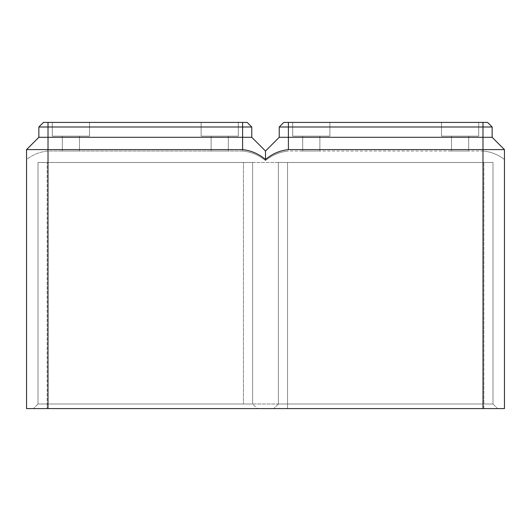 <?xml version="1.0" encoding="UTF-8"?>
<svg xmlns="http://www.w3.org/2000/svg" width="531" height="531" viewBox="0 0 531 531"><rect width="100%" height="100%" fill="white"/><g stroke="black" fill="none" stroke-linecap="round" stroke-linejoin="round"><path stroke-width="0.4" stroke-dasharray="2.65 1.99" d="M478.697 122.415L478.697 136.155L441.493 136.155L478.697 136.155L441.493 136.155L478.697 136.155L441.493 136.155L478.697 136.155L441.493 136.155L478.697 136.155L441.493 136.155L478.697 136.155L441.493 136.155L478.697 136.155L441.493 136.155L478.697 136.155L441.493 136.155L478.697 136.155L441.493 136.155L478.697 136.155L441.493 136.155L478.697 136.155L478.697 122.415L441.493 122.415L441.493 136.155L441.493 122.415L478.697 122.415L441.493 122.415L478.697 122.415L441.493 122.415L478.697 122.415L441.493 122.415L478.697 122.415L478.697 136.155L478.697 122.415L478.697 136.155L478.697 122.415L441.493 122.415L441.493 136.155L441.493 122.415L441.493 136.155L441.493 122.415L478.697 122.415L441.493 122.415L478.697 122.415L478.697 136.155L478.697 122.415L441.493 122.415L441.493 136.155L441.493 122.415L478.697 122.415L441.493 122.415L478.697 122.415L478.697 136.155L478.697 122.415L441.493 122.415L441.493 136.155L441.493 122.415L478.697 122.415M460.092 136.155L468.681 136.155L451.509 136.155L468.681 136.155L451.509 136.155L468.681 136.155L468.681 151.03L451.509 151.03L468.681 151.03L451.509 151.03L468.681 151.03L451.509 151.03L468.681 151.03L451.509 151.03L468.681 151.03L451.509 151.03L468.681 151.03L451.509 151.03L468.681 151.03L460.092 151.03L468.681 151.03L468.681 136.155L451.509 136.155L451.509 151.03L460.092 151.03L451.509 151.03L451.509 136.155L468.681 136.155L468.681 151.03L468.681 136.155L451.509 136.155L468.681 136.155L451.509 136.155L451.509 151.03L451.509 136.155L468.681 136.155L451.509 136.155L468.681 136.155L468.681 151.03L468.681 136.155L451.509 136.155L468.681 136.155L451.509 136.155L468.681 136.155L451.509 136.155L451.509 151.03L451.509 136.155L460.092 136.155M292.687 122.415L292.687 136.155L329.89 136.155L292.687 136.155L329.89 136.155L292.687 136.155L329.89 136.155L292.687 136.155L329.89 136.155L292.687 136.155L329.89 136.155L292.687 136.155L329.89 136.155L292.687 136.155L329.89 136.155L292.687 136.155L329.89 136.155L292.687 136.155L329.89 136.155L292.687 136.155L329.89 136.155L292.687 136.155L292.687 122.415L329.89 122.415L329.89 136.155L329.89 122.415L292.687 122.415L329.89 122.415L292.687 122.415L329.89 122.415L292.687 122.415L329.89 122.415L292.687 122.415L292.687 136.155L292.687 122.415L329.89 122.415L329.89 136.155L329.89 122.415L292.687 122.415L329.89 122.415L292.687 122.415L292.687 136.155L292.687 122.415L329.89 122.415L329.89 136.155L329.89 122.415L292.687 122.415L329.89 122.415L292.687 122.415L292.687 136.155L292.687 122.415L329.89 122.415L329.89 136.155L329.89 122.415L292.687 122.415L329.89 122.415L292.687 122.415L292.687 136.155L292.687 122.415M319.874 136.155L302.703 136.155L319.874 136.155L302.703 136.155L319.874 136.155L319.874 151.03L302.703 151.03L319.874 151.03L302.703 151.03L319.874 151.03L302.703 151.03L319.874 151.03L302.703 151.03L319.874 151.03L302.703 151.03L319.874 151.03L302.703 151.03L319.874 151.03L302.703 151.03L319.874 151.03L302.703 151.03L319.874 151.03L302.703 151.03L319.874 151.03L319.874 136.155L302.703 136.155L302.703 151.03L302.703 136.155L319.874 136.155L302.703 136.155L319.874 136.155L302.703 136.155L319.874 136.155L302.703 136.155L319.874 136.155L319.874 151.03L319.874 136.155L302.703 136.155L302.703 151.03L302.703 136.155L319.874 136.155L302.703 136.155L319.874 136.155L302.703 136.155L319.874 136.155L302.703 136.155L319.874 136.155L319.874 151.03L319.874 136.155M48.016 408.585L48.016 149.603L26.55 149.603L26.55 159.519C32.929 154.548 40.084 151.72 48.016 151.03L242.607 151.03C251.117 151.866 258.743 155.025 265.5 160.515L265.5 159.519C272.204 153.844 279.837 150.538 288.393 149.603L504.45 149.603L492.144 137.297L279.233 137.297L492.144 137.297L504.45 149.603L492.144 137.297L279.233 137.297L492.144 137.297L504.45 149.603L492.144 137.297L279.233 137.297L492.144 137.297L504.45 149.603L492.144 137.297L279.233 137.297L492.144 137.297L504.45 149.603L504.45 408.585L26.55 408.585L26.55 159.519C32.929 154.548 40.084 151.72 48.016 151.03L242.607 151.03C251.117 151.866 258.743 155.025 265.5 160.515L265.5 151.03L265.5 160.515C272.257 155.025 279.883 151.866 288.393 151.03L482.984 151.03C490.916 151.72 498.071 154.548 504.45 159.519L504.45 149.603L492.144 137.297L279.233 137.297L279.233 126.995L288.393 126.995L279.233 126.995L283.813 122.415L487.564 122.415L283.813 122.415L487.564 122.415L283.813 122.415L279.233 126.995L283.813 122.415L279.233 126.995L482.984 126.995L279.233 126.995L283.813 122.415L279.233 126.995L492.144 126.995L279.233 126.995L283.813 122.415L487.564 122.415L288.393 122.415L487.564 122.415L482.984 122.415L487.564 122.415L492.144 126.995L487.564 122.415L492.144 126.995L482.984 126.995L492.144 126.995L487.564 122.415L492.144 126.995L288.393 126.995L492.144 126.995L487.564 122.415L492.144 126.995L279.233 126.995L283.813 122.415M483.847 404.005L38 404.005L38 162.479L493 162.479L38 162.479L252.623 162.479L38 162.479L252.623 162.479L38 162.479L38 404.005L493 404.005L493 162.479L287.536 162.479L493 162.479L493 404.005L38 404.005L38 162.479L38 404.005L493 404.005L493 162.479L493 404.005L483.847 404.005L493 404.005L493 162.479L493 404.005L278.377 404.005L278.377 162.479L483.847 162.479L278.377 162.479L278.377 404.005L287.536 404.005L278.377 404.005L278.377 162.479L278.377 404.005L483.847 404.005L287.536 404.005L287.536 162.479L287.536 408.585L497.58 408.585L33.42 408.585L497.58 408.585L273.797 408.585L287.536 408.585L273.797 408.585L287.536 408.585L287.536 404.005L287.536 408.585L287.536 404.005L493 404.005L493 162.479L493 404.005L483.847 404.005L483.847 162.479L483.847 408.585L287.536 408.585L497.58 408.585L33.42 408.585L483.847 408.585L483.847 404.005M257.203 408.585L33.42 408.585L47.153 408.585L47.153 404.005L38 404.005L38 162.479L38 404.005L252.623 404.005L252.623 162.479L252.623 404.005L38 404.005L38 162.479L38 404.005L47.153 404.005L47.153 162.479L47.153 408.585L47.153 404.005L47.153 408.585L257.203 408.585L252.623 404.005L252.623 162.479L252.623 404.005L243.463 404.005L252.623 404.005L257.203 408.585M52.303 122.415L52.303 136.155L89.507 136.155L52.303 136.155L89.507 136.155L52.303 136.155L89.507 136.155L52.303 136.155L89.507 136.155L52.303 136.155L89.507 136.155L52.303 136.155L89.507 136.155L52.303 136.155L89.507 136.155L52.303 136.155L89.507 136.155L52.303 136.155L89.507 136.155L52.303 136.155L89.507 136.155L52.303 136.155L52.303 122.415L89.507 122.415L89.507 136.155L89.507 122.415L52.303 122.415L89.507 122.415L52.303 122.415L89.507 122.415L52.303 122.415L89.507 122.415L52.303 122.415L89.507 122.415L52.303 122.415L89.507 122.415L52.303 122.415L52.303 136.155L52.303 122.415L89.507 122.415L52.303 122.415L89.507 122.415L89.507 136.155L89.507 122.415L52.303 122.415L52.303 136.155L52.303 122.415L52.303 136.155L52.303 122.415L52.303 136.155L52.303 122.415L89.507 122.415L52.303 122.415L89.507 122.415L89.507 136.155L89.507 122.415L89.507 136.155L89.507 122.415L89.507 136.155L89.507 122.415L52.303 122.415M504.45 159.519C498.071 154.548 490.916 151.72 482.984 151.03C490.916 151.72 498.071 154.548 504.45 159.519C498.071 154.548 490.916 151.72 482.984 151.03L288.393 151.03C279.883 151.866 272.257 155.025 265.5 160.515L265.5 151.03L251.767 137.297L242.607 137.297L251.767 137.297L265.5 151.03L265.5 160.515C272.257 155.025 279.883 151.866 288.393 151.03C279.883 151.866 272.257 155.025 265.5 160.515L265.5 151.03L251.767 137.297L38.856 137.297L251.767 137.297L251.767 126.995L38.856 126.995L43.436 122.415L242.607 122.415L43.436 122.415L48.016 122.415L43.436 122.415L38.856 126.995L251.767 126.995L247.187 122.415L43.436 122.415L38.856 126.995L43.436 122.415L38.856 126.995L43.436 122.415L38.856 126.995L48.016 126.995L38.856 126.995L43.436 122.415M251.767 137.297L48.016 137.297L242.607 137.297L48.016 137.297L242.607 137.297L242.607 126.995L251.767 126.995L242.607 126.995L251.767 126.995L251.767 137.297L251.767 126.995L48.016 126.995L251.767 126.995L251.767 137.297L251.767 126.995L251.767 137.297L251.767 126.995L251.767 137.297L265.5 151.03L251.767 137.297L265.5 151.03L251.767 137.297L242.607 137.297L251.767 137.297L265.5 151.03L251.767 137.297L38.856 137.297L26.55 149.603L26.55 159.519L26.55 149.603L26.55 159.519L26.55 149.603L38.856 137.297L26.55 149.603L38.856 137.297L26.55 149.603L38.856 137.297L38.856 126.995L251.767 126.995L247.187 122.415L48.016 122.415L247.187 122.415L48.016 122.415L247.187 122.415L251.767 126.995L247.187 122.415L251.767 126.995L247.187 122.415L251.767 126.995L38.856 126.995L38.856 137.297L38.856 126.995L38.856 137.297L48.016 137.297L38.856 137.297L38.856 126.995L38.856 137.297L48.016 137.297L38.856 137.297L38.856 126.995L38.856 137.297L251.767 137.297L251.767 126.995L247.187 122.415M279.233 137.297L279.233 126.995L492.144 126.995L487.564 122.415L492.144 126.995L279.233 126.995L279.233 137.297M242.607 122.415L242.607 151.03L242.607 126.995L48.016 126.995L48.016 151.03L48.016 137.297L48.016 151.03L48.016 137.297L48.016 151.03L48.016 137.297L48.016 151.03L48.016 137.297L48.016 149.603L242.607 149.603L242.607 137.297L242.607 151.03C251.117 151.866 258.743 155.025 265.5 160.515C258.743 155.025 251.117 151.866 242.607 151.03L48.016 151.03C40.084 151.72 32.929 154.548 26.55 159.519L26.55 149.603L38.856 137.297L26.55 149.603L26.55 159.519C32.929 154.548 40.084 151.72 48.016 151.03L242.607 151.03L242.607 137.297L38.856 137.297L38.856 126.995L48.016 126.995L48.016 122.415M201.11 122.415L238.313 122.415L201.11 122.415L238.313 122.415L201.11 122.415L238.313 122.415L201.11 122.415L238.313 122.415L201.11 122.415L201.11 136.155L238.313 136.155L201.11 136.155L238.313 136.155L201.11 136.155L238.313 136.155L201.11 136.155L238.313 136.155L201.11 136.155L238.313 136.155L201.11 136.155L238.313 136.155L201.11 136.155L238.313 136.155L201.11 136.155L238.313 136.155L201.11 136.155L238.313 136.155L201.11 136.155L238.313 136.155L201.11 136.155L201.11 122.415L238.313 122.415L238.313 136.155L238.313 122.415L201.11 122.415L238.313 122.415L201.11 122.415L201.11 136.155L201.11 122.415L238.313 122.415L238.313 136.155L238.313 122.415L201.11 122.415L238.313 122.415L201.11 122.415L201.11 136.155L201.11 122.415L201.11 136.155L201.11 122.415L201.11 136.155L201.11 122.415L238.313 122.415L238.313 136.155L238.313 122.415L238.313 136.155L238.313 122.415L201.11 122.415L238.313 122.415L238.313 136.155L238.313 122.415L201.11 122.415M219.715 136.155L211.126 136.155L228.297 136.155L211.126 136.155L228.297 136.155L228.297 151.03L211.126 151.03L228.297 151.03L211.126 151.03L228.297 151.03L211.126 151.03L228.297 151.03L211.126 151.03L228.297 151.03L211.126 151.03L228.297 151.03L211.126 151.03L228.297 151.03L228.297 136.155L211.126 136.155L211.126 151.03L211.126 136.155L228.297 136.155L211.126 136.155L228.297 136.155L211.126 136.155L228.297 136.155L211.126 136.155L228.297 136.155L228.297 151.03L228.297 136.155L211.126 136.155L211.126 151.03L211.126 136.155L219.715 136.155M265.5 159.519C258.796 153.844 251.163 150.538 242.607 149.603M329.89 122.415L329.89 136.155L329.89 122.415M302.703 136.155L302.703 151.03L302.703 136.155M70.908 136.155L62.319 136.155L79.491 136.155L62.319 136.155L79.491 136.155L62.319 136.155L62.319 151.03L79.491 151.03L62.319 151.03L79.491 151.03L62.319 151.03L79.491 151.03L62.319 151.03L79.491 151.03L62.319 151.03L79.491 151.03L62.319 151.03L79.491 151.03L62.319 151.03L62.319 136.155L79.491 136.155L79.491 151.03L79.491 136.155L62.319 136.155L79.491 136.155L62.319 136.155L79.491 136.155L62.319 136.155L62.319 151.03L62.319 136.155L79.491 136.155L62.319 136.155L79.491 136.155L79.491 151.03L79.491 136.155L62.319 136.155L70.908 136.155M26.55 149.603L38.856 137.297M243.463 404.005L47.153 404.005L47.153 408.585L47.153 404.005L47.153 408.585L47.153 404.005L243.463 404.005L243.463 162.479L243.463 404.005M211.126 136.155L228.297 136.155L211.126 136.155L228.297 136.155L228.297 151.03L228.297 136.155L211.126 136.155L211.126 151.03L211.126 136.155M62.319 136.155L62.319 151.03L62.319 136.155L79.491 136.155L62.319 136.155L62.319 151.03L62.319 136.155M79.491 136.155L79.491 151.03L79.491 136.155M493 404.005L497.58 408.585L493 404.005M278.377 404.005L273.797 408.585L278.377 404.005M38 404.005L33.42 408.585L38 404.005M288.393 149.603L288.393 122.415M482.984 408.585L482.984 122.415M48.016 137.297L48.016 126.995L48.016 137.297M482.984 137.297L482.984 126.995L482.984 137.297M288.393 137.297L288.393 126.995L288.393 137.297M468.681 136.155L468.681 151.03L468.681 136.155M228.297 136.155L228.297 151.03L228.297 136.155M451.509 136.155L451.509 151.03L451.509 136.155"/><path stroke-width="0.8" d="M482.984 408.585L26.55 408.585L26.55 149.603L38.856 137.297L251.767 137.297L265.5 151.03L279.233 137.297L265.5 151.03L279.233 137.297L265.5 151.03L279.233 137.297L482.984 137.297L482.984 149.603L504.45 149.603L504.45 408.585L482.984 408.585L482.984 149.603L288.393 149.603C279.837 150.538 272.204 153.844 265.5 159.519L265.5 151.03L279.233 137.297L279.233 126.995L283.813 122.415L487.564 122.415L492.144 126.995L492.144 137.297L492.144 126.995L482.984 126.995L482.984 122.415M504.45 159.519L504.45 149.603L492.144 137.297L492.144 126.995L492.144 137.297L492.144 126.995L492.144 137.297L492.144 126.995L492.144 137.297L492.144 126.995L492.144 137.297L482.984 137.297L482.984 126.995L288.393 126.995L288.393 122.415M283.813 122.415L279.233 126.995L288.393 126.995L288.393 149.603M26.55 149.603L242.607 149.603C251.163 150.538 258.796 153.844 265.5 159.519M251.767 137.297L251.767 126.995L247.187 122.415L43.436 122.415L38.856 126.995L251.767 126.995L247.187 122.415M265.5 151.03L279.233 137.297L265.5 151.03M38.856 137.297L38.856 126.995L43.436 122.415M48.016 408.585L48.016 122.415M242.607 149.603L242.607 122.415"/></g></svg>
